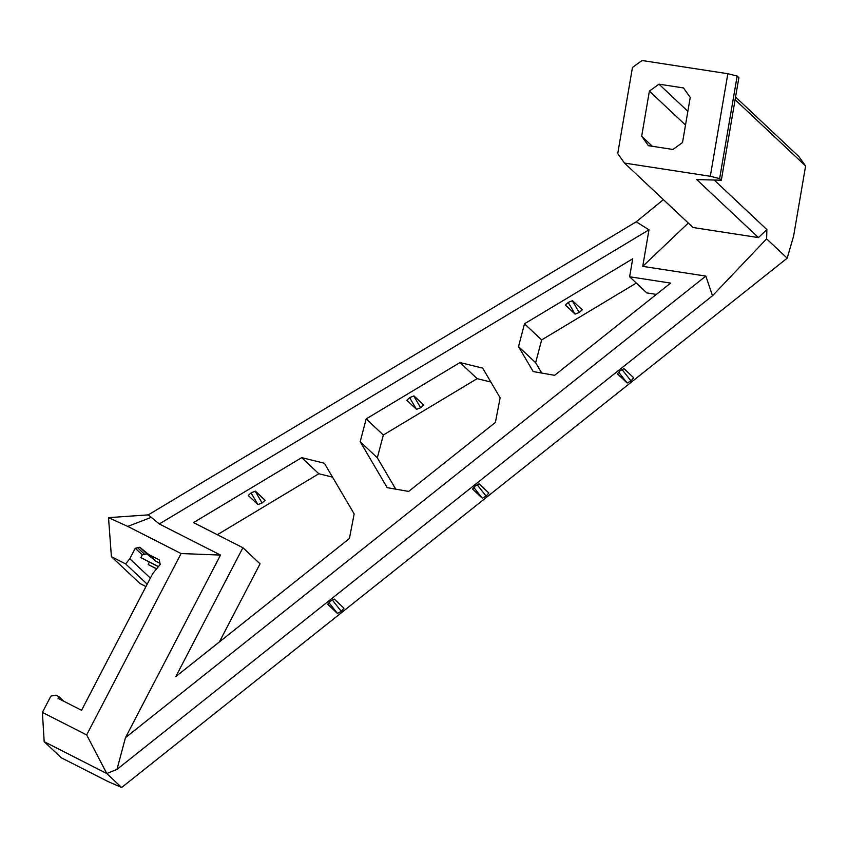 <?xml version="1.0" encoding="UTF-8"?>
<svg xmlns="http://www.w3.org/2000/svg" width="848" height="848" viewBox="0 0 848 848"><rect width="100%" height="100%" fill="white"/><g stroke="black" fill="none" stroke-linecap="round" stroke-linejoin="round"><path stroke-width="1.27" d="M337.419 613.411L341.256 611.344L343.959 608.207L334.25 599.07L330.402 601.137L327.699 604.285L337.419 613.411L329.024 602.748M332.395 600.077L341.256 611.344M475.272 485.925L472.569 489.063L482.279 498.2L486.127 496.133L488.83 492.985L479.12 483.858L475.272 485.925M473.884 487.526L482.279 498.2M486.127 496.133L477.254 484.855M627.149 382.978L630.997 380.911L633.7 377.773L623.98 368.647L620.142 370.703L617.439 373.851L627.149 382.978L618.754 372.314M622.125 369.643L630.997 380.911M251.093 492.911L257.951 504.592L262.106 502.981L255.206 491.236M262.106 502.981L265.117 500.288L255.407 491.151L251.252 492.773L248.241 495.455L257.951 504.592M568.202 302.45L575.061 314.12L579.216 312.509L582.226 309.817L572.517 300.69L568.361 302.301L565.351 304.994L575.061 314.12M572.315 300.764L579.216 312.509M413.962 395.921L409.807 397.532L406.796 400.224L416.506 409.361L420.661 407.74L423.671 405.047L413.962 395.921M409.648 397.68L416.506 409.361M413.76 395.995L420.661 407.74M301.687 457.634L193.524 522.601L242.899 547.723L175.812 676.598L349.408 538.533L354.167 513.92L324.36 463.22L301.687 457.634L318.827 473.746L332.533 477.127M477.148 378.653L383.317 435.013L366.177 418.901L360.188 441.702L387.197 487.653L408.641 491.427L495.391 422.431L500.14 397.818L482.682 368.127L460.008 362.541L477.148 378.653L490.854 382.035M318.827 473.746L217.332 534.717M366.177 418.901L460.008 362.541M518.51 346.609L535.65 362.721L541.639 339.921L524.499 323.798L518.51 346.609L533.18 371.551L554.613 375.325L670.598 283.094L629.629 276.777L646.77 292.899L656.405 294.383M535.65 362.721L541.734 373.056M360.188 441.702L377.328 457.814L383.317 435.013M377.328 457.814L395.751 489.158M524.499 323.798L632.703 258.81L629.629 276.777M636.307 283.062L541.639 339.921M242.899 547.723L260.05 563.835L219.378 641.947M632.46 67.448L642.031 60.505L727.838 73.723L710.306 176.278L719.623 178.61L721.33 180.221L696.727 179.575L758.441 237.588L693.06 227.518L624.499 163.07L617.726 153.605L632.46 67.448M121.646 787.495L106.795 773.535L86.666 734.919L42.4 712.405L44.181 741.682L61.321 757.805L107.813 781.443L121.646 787.495L787.177 258.184L793.622 236.009L805.6 165.975L798.827 156.509L735.555 97.032M145.962 586.572L139.973 583.53L111.406 556.67L125.61 563.899L147.202 584.187M721.33 180.221L738.873 77.666L737.156 76.055L727.838 73.723M735.099 99.704L805.6 165.975M624.499 163.07L710.306 176.278M787.177 258.184L766.613 238.85L766.868 229.564L758.441 237.588M766.868 229.564L714.186 180.03M44.181 741.682L106.795 773.535L116.992 769.38L712.511 295.751L766.613 238.85M116.992 769.38L125.462 737.665L220.512 555.08L159.297 523.958L148.294 514.874L108.523 517.64L111.406 556.67M159.297 523.958L648.974 229.829L642.731 266.367L705.833 276.088L712.511 295.751M663.412 199.64L636.223 221.805L648.974 229.829M636.223 221.805L148.294 514.874M705.833 276.088L125.462 737.665M151.442 517.269L127.741 526.417L181.08 553.543L220.512 555.08M181.08 553.543L86.666 734.919M127.741 526.417L108.523 517.64M688.29 223.035L642.731 266.367M125.61 563.899L129.797 558.779L135.267 548.264L139.825 547.267L148.877 554.624L159.286 559.924L160.198 564.461L152.682 573.661L81.556 710.285L58.077 698.339L58.947 696.674L63.833 701.275M156.647 568.817L148.146 564.492L156.573 568.902M148.146 564.492L149.396 562.107M158.459 566.591L140.863 557.645L158.385 566.676M140.863 557.645L142.337 554.825L146.821 553.85L155.873 561.206L160.039 563.326M148.877 554.624L155.873 561.206M139.825 547.267L146.821 553.85M137.524 547.628L144.52 554.21M135.267 548.264L142.305 554.868M652.377 146.301L641.671 136.231L648.434 145.697L672.952 149.471L682.523 142.528L690.24 97.403L683.477 87.938L658.96 84.164L649.388 91.107L685.513 125.069M687.866 111.332L658.96 84.164M641.671 136.231L649.388 91.107M719.623 178.61L737.156 76.055M129.797 558.779L150.361 578.113M42.4 712.405L50.891 696.091L56.01 695.18L58.947 696.674"/></g></svg>
